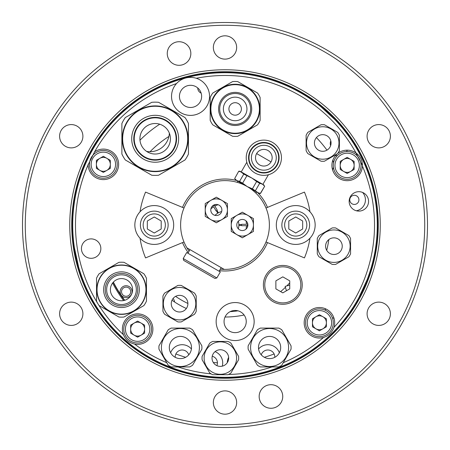 <?xml version="1.0" encoding="UTF-8"?>
<svg xmlns="http://www.w3.org/2000/svg" width="450" height="450" viewBox="0 0 450 450"><rect width="100%" height="100%" fill="white"/><g stroke="black" fill="none" stroke-linecap="round" stroke-linejoin="round"><path stroke-width="0.67" d="M241.639 224.651L238.866 224.651A13.871 13.871 0 0 0 238.331 221.164A13.871 13.871 0 0 1 238.871 225A13.871 13.871 0 0 0 238.866 224.651L241.639 224.651A16.644 16.644 0 0 0 241.627 224.308L246.426 224.308A21.437 21.437 0 0 0 246.037 220.866M221.659 211.539A13.871 13.871 0 0 0 215.016 215.376A13.871 13.871 0 0 1 221.659 211.539M241.627 225.692L247.843 225.692L241.627 225.692A16.644 16.644 0 0 0 241.639 225.349L238.866 225.349A13.871 13.871 0 0 0 238.871 225A13.871 13.871 0 0 1 238.331 228.836A13.871 13.871 0 0 0 238.866 225.349L241.639 225.349M246.037 229.134A21.437 21.437 0 0 0 246.426 225.692M217.288 210.251L214.178 204.874L217.288 210.251A16.644 16.644 0 0 0 216.979 210.414L218.368 212.816M218.064 204.716A21.437 21.437 0 0 0 214.886 206.094M241.627 224.308L246.426 224.308M216.377 210.763L217.766 213.165L216.377 210.763A16.644 16.644 0 0 0 216.084 210.943L213.688 206.792A21.437 21.437 0 0 0 210.904 208.851M216.084 210.943L213.688 206.792M247.343 227.396A22.472 22.472 0 0 0 247.343 222.604M215.904 204.452A22.472 22.472 0 0 0 211.753 206.848M337.849 122.327L337.438 121.871M336.853 121.241L335.773 120.088M338.001 122.496L341.123 126.039M374.873 253.558L373.933 258.109M374.912 253.333L375.024 252.731M375.182 251.888L375.452 250.329M427.5 225A202.5 202.5 0 0 1 225 427.5A202.5 202.5 0 0 1 22.5 225A202.5 202.5 0 0 1 225 22.5A202.5 202.5 0 0 1 427.5 225M25.273 225A199.727 199.727 0 0 0 225 424.727A199.727 199.727 0 0 0 424.727 225A199.727 199.727 0 0 0 225 25.273A199.727 199.727 0 0 0 25.273 225M380.25 225A155.25 155.25 0 0 0 225 69.75A155.25 155.25 0 0 0 69.75 225A155.25 155.25 0 0 0 225 380.25A155.25 155.25 0 0 0 380.25 225M73.783 245.25L74.514 250.116M74.295 248.754L74.076 247.326M73.71 244.704L73.311 241.38M373.967 257.951L375.463 250.251M377.567 225A152.567 152.567 0 0 1 225 377.567A152.567 152.567 0 0 1 72.433 225A152.567 152.567 0 0 1 225 72.433A152.567 152.567 0 0 1 377.567 225M259.161 396.484A11.79 11.79 0 0 1 270.951 384.694A11.79 11.79 0 0 1 282.741 396.484A11.79 11.79 0 0 1 270.951 408.274A11.79 11.79 0 0 1 259.161 396.484M167.259 53.516A11.79 11.79 0 0 1 179.049 41.726A11.79 11.79 0 0 1 190.839 53.516A11.79 11.79 0 0 1 179.049 65.306A11.79 11.79 0 0 1 167.259 53.516M367.099 313.768A11.649 11.649 0 0 1 378.748 302.119A11.649 11.649 0 0 1 390.397 313.768A11.649 11.649 0 0 1 378.748 325.418A11.649 11.649 0 0 1 367.099 313.768M213.351 402.536A11.649 11.649 0 0 1 225 390.881A11.649 11.649 0 0 1 236.649 402.536A11.649 11.649 0 0 1 225 414.186A11.649 11.649 0 0 1 213.351 402.536M59.602 313.768A11.649 11.649 0 0 1 71.252 302.119A11.649 11.649 0 0 1 82.901 313.768A11.649 11.649 0 0 1 71.252 325.418A11.649 11.649 0 0 1 59.602 313.768M59.602 136.232A11.649 11.649 0 0 1 71.252 124.582A11.649 11.649 0 0 1 82.901 136.232A11.649 11.649 0 0 1 71.252 147.881A11.649 11.649 0 0 1 59.602 136.232M213.351 47.464A11.649 11.649 0 0 1 225 35.814A11.649 11.649 0 0 1 236.649 47.464A11.649 11.649 0 0 1 225 59.119A11.649 11.649 0 0 1 213.351 47.464M367.099 136.232A11.649 11.649 0 0 1 378.748 124.582A11.649 11.649 0 0 1 390.397 136.232A11.649 11.649 0 0 1 378.748 147.881A11.649 11.649 0 0 1 367.099 136.232M168.902 136.446A104.828 104.828 0 0 0 150.047 151.718A104.828 104.828 0 0 1 168.902 136.446M326.717 250.341A104.828 104.828 0 0 0 328.804 239.608A104.828 104.828 0 0 1 326.717 250.341M130.691 291.701A4.579 4.579 0 0 1 126.112 296.28A4.579 4.579 0 0 1 121.534 291.701A4.579 4.579 0 0 1 126.112 287.123A4.579 4.579 0 0 1 130.691 291.701M124.487 300.364A125.629 125.629 0 0 1 113.203 282.302M338.383 122.912L338.805 123.384M339.013 123.621L340.689 125.533M274.134 353.959A138.004 138.004 0 0 1 264.33 357.283A138.004 138.004 0 0 0 274.134 353.959M217.434 362.796A138.004 138.004 0 0 1 213.317 362.509A138.004 138.004 0 0 0 217.434 362.796M185.67 357.283A138.004 138.004 0 0 1 175.866 353.959A138.004 138.004 0 0 0 185.67 357.283M175.601 296.364A86.794 86.794 0 0 0 187.898 303.463M230.175 311.642A86.794 86.794 0 0 0 237.954 310.821M280.637 291.617A86.794 86.794 0 0 0 285.429 287.303M286.819 285.924A86.794 86.794 0 0 0 289.744 282.803M173.059 298.502A5.827 5.827 0 0 1 174.555 301.961M132.075 291.701A5.962 5.962 0 0 1 126.112 297.664A5.962 5.962 0 0 1 120.15 291.701A5.962 5.962 0 0 1 126.112 285.739A5.962 5.962 0 0 1 132.075 291.701M377.499 225A152.499 152.499 0 0 1 225 377.499A152.499 152.499 0 0 1 72.501 225A152.499 152.499 0 0 1 225 72.501A152.499 152.499 0 0 1 377.499 225M112.607 283.033A126.495 126.495 0 0 0 122.664 299.351A12.206 12.206 0 0 1 123.463 300.6M124.74 300.291A125.381 125.381 0 0 1 113.377 282.111M349.768 199.856A4.579 4.579 0 0 0 354.341 204.435A4.579 4.579 0 0 0 358.92 199.856A4.579 4.579 0 0 0 354.341 195.283A4.579 4.579 0 0 0 349.768 199.856M261.248 354.825A6.936 6.936 0 0 1 274.781 357.322M330.626 145.659A6.936 6.936 0 0 1 330.795 140.844M175.219 357.322A6.936 6.936 0 0 1 188.752 354.825M212.237 356.226A6.936 6.936 0 0 1 216.889 365.636M139.984 140.197A120.082 120.082 0 0 1 159.727 124.206M286.425 290.779L285.171 286.397L289.744 285.086M305.263 354.589L306.366 353.897M308.464 352.547L309.127 352.114M310.489 351.202L311.535 350.483M80.055 272.171L79.464 270.326M76.725 260.336L75.904 256.697M75.195 253.17L73.946 245.447M73.974 245.655L79.026 268.892M79.403 270.124L83.88 282.617M372.431 263.717L370.282 271.125M369 274.989L368.511 276.373M364.686 286.014L363.15 289.412M361.592 292.657L357.941 299.576M358.043 299.396L367.993 277.796M368.438 276.587L372.381 263.914M148.101 356.608L147.572 356.299M146.835 355.866L145.209 354.876M377.432 225A152.432 152.432 0 0 1 225 377.432A152.432 152.432 0 0 1 72.568 225A152.432 152.432 0 0 1 225 72.568A152.432 152.432 0 0 1 377.432 225M373.044 188.713L372.735 187.447M372.099 185.034L371.886 184.275M371.441 182.694L371.087 181.479M316.676 103.219L318.218 104.394M326.194 111.004L328.95 113.518M331.554 116.004L337.005 121.612M82.913 169.808L82.446 171.023M81.579 173.368L81.315 174.111M80.775 175.663L80.37 176.861M332.556 169.796A12.206 12.206 0 0 0 333.411 167.169M333.523 162.928A12.206 12.206 0 0 0 332.809 160.262M356.338 210.774A11.098 11.098 0 0 0 362.588 192.431M244.108 315.017A92.019 92.019 0 0 1 225.023 317.019M186.351 308.509A92.019 92.019 0 0 1 172.001 300.229M191.407 348.969A12.206 12.206 0 0 0 170.651 352.794M222.272 366.165A12.206 12.206 0 0 0 215.083 351.624M228.645 357.356A12.206 12.206 0 0 0 227.295 362.661M279.349 352.794A12.206 12.206 0 0 0 258.593 348.969M325.192 308.655A12.206 12.206 0 0 0 325.626 310.371M332.336 317.717A12.206 12.206 0 0 0 334.007 318.302M335.52 155.565A12.206 12.206 0 0 0 337.286 155.678M346.343 151.571A12.206 12.206 0 0 0 347.423 150.159M316.418 137.576A126.495 126.495 0 0 1 326.97 150.148M146.683 151.447A19.418 19.418 0 0 0 169.335 133.099M197.752 87.958A5.546 5.546 0 0 0 201.144 93.116M336.864 121.461L319.399 105.323M318.386 104.524L306.124 95.951M149.473 357.401L150.002 357.705M150.75 358.121L152.415 359.038M368.567 201.398A9.709 9.709 0 0 0 358.858 191.689A9.709 9.709 0 0 0 349.149 201.398A9.709 9.709 0 0 0 358.858 211.106A9.709 9.709 0 0 0 368.567 201.398M182.514 207.405A45.984 45.984 0 0 1 236.773 180.546M255.465 190.597L259.678 183.302L256.624 181.536L252.411 188.837L259.206 193.5L260.483 193.5L257.597 192.566A45.984 45.984 0 0 1 267.486 207.405M100.851 248.602A9.709 9.709 0 0 0 91.142 238.894A9.709 9.709 0 0 0 81.433 248.602A9.709 9.709 0 0 0 91.142 258.311A9.709 9.709 0 0 0 100.851 248.602M333.968 327.381A15.255 15.255 0 0 0 319.421 307.519A15.255 15.255 0 0 0 304.166 322.774A15.255 15.255 0 0 0 323.516 337.472C328.674 335.863 332.162 332.499 333.968 327.381A149.518 149.518 0 0 0 362.413 166.061L362.424 165.414L356.04 153.006A15.255 15.255 0 0 0 337.843 153.338M88.099 164.351A15.255 15.255 0 0 0 103.612 179.606A15.255 15.255 0 0 0 110.396 150.812A15.255 15.255 0 0 0 94.59 151.864L88.11 164.869A149.518 149.518 0 0 0 123.441 334.733C125.584 339.699 129.291 342.81 134.572 344.07A149.518 149.518 0 0 0 166.759 362.706M377.291 225A152.291 152.291 0 0 1 225 377.291A152.291 152.291 0 0 1 72.709 225A152.291 152.291 0 0 1 225 72.709A152.291 152.291 0 0 1 377.291 225M177.981 366.93A149.518 149.518 0 0 0 211.106 373.871M228.476 374.479A149.518 149.518 0 0 0 272.019 366.93M283.241 362.706A149.518 149.518 0 0 0 323.516 337.472M337.236 153.833A15.255 15.255 0 0 0 346.843 180.669A15.255 15.255 0 0 0 362.413 166.061M362.413 165.96A15.255 15.255 0 0 0 356.04 153.006A149.518 149.518 0 0 0 196.273 78.266M134.572 344.07A15.255 15.255 0 0 0 152.888 329.124A15.255 15.255 0 0 0 137.627 313.869A15.255 15.255 0 0 0 123.441 334.733M176.513 83.565A149.518 149.518 0 0 0 94.59 151.864M267.486 242.595A45.984 45.984 0 0 1 219.465 270.653M188.235 252.619A45.984 45.984 0 0 1 182.514 242.595M168.204 365.214A21.499 21.499 0 0 0 171.18 366.93L189.636 366.93A21.499 21.499 0 0 0 192.611 365.214L201.836 349.234A21.499 21.499 0 0 0 201.836 345.797L192.611 329.816A21.499 21.499 0 0 0 189.636 328.095L171.18 328.095A21.499 21.499 0 0 0 168.204 329.816L158.979 345.797A21.499 21.499 0 0 0 158.979 349.234L168.204 365.214M174.859 357.126A11.098 11.098 0 0 1 170.797 341.966A11.098 11.098 0 0 1 185.957 337.905A11.098 11.098 0 0 1 190.018 353.064A11.098 11.098 0 0 1 174.859 357.126M189.911 331.059A19.001 19.001 0 0 1 196.864 357.013A19.001 19.001 0 0 1 170.91 363.971A19.001 19.001 0 0 1 163.952 338.012A19.001 19.001 0 0 1 189.911 331.059M257.389 365.214A21.499 21.499 0 0 0 260.364 366.93L278.82 366.93A21.499 21.499 0 0 0 281.796 365.214L291.021 349.234A21.499 21.499 0 0 0 291.021 345.797L281.796 329.816A21.499 21.499 0 0 0 278.82 328.095L260.364 328.095A21.499 21.499 0 0 0 257.389 329.816L248.164 345.797A21.499 21.499 0 0 0 248.164 349.234L257.389 365.214M279.09 331.059A19.001 19.001 0 0 1 286.048 357.013A19.001 19.001 0 0 1 260.089 363.971A19.001 19.001 0 0 1 253.136 338.012A19.001 19.001 0 0 1 279.09 331.059M264.043 357.126A11.098 11.098 0 0 1 259.982 341.966A11.098 11.098 0 0 1 275.141 337.905A11.098 11.098 0 0 1 279.202 353.064A11.098 11.098 0 0 1 264.043 357.126M162.934 311.304A18.309 18.309 0 0 0 164.649 314.274L177.857 321.902A18.309 18.309 0 0 0 181.294 321.902L194.501 314.274A18.309 18.309 0 0 0 196.222 311.304L196.222 296.049A18.309 18.309 0 0 0 194.501 293.074L181.294 285.446A18.309 18.309 0 0 0 177.857 285.446L164.649 293.074A18.309 18.309 0 0 0 162.934 296.049L162.934 311.304M172.367 307.839A8.319 8.319 0 0 1 175.416 296.471A8.319 8.319 0 0 1 186.784 299.514A8.319 8.319 0 0 1 183.735 310.882A8.319 8.319 0 0 1 172.367 307.839M193.629 295.56A16.228 16.228 0 0 1 187.689 317.728A16.228 16.228 0 0 1 165.521 311.788A16.228 16.228 0 0 1 171.461 289.62A16.228 16.228 0 0 1 193.629 295.56M151.498 329.124A13.871 13.871 0 0 1 137.627 342.996A13.871 13.871 0 0 1 123.761 329.124A13.871 13.871 0 0 0 137.627 342.996A13.871 13.871 0 0 0 151.498 329.124A13.871 13.871 0 0 0 137.627 315.253A13.871 13.871 0 0 0 123.761 329.124A13.871 13.871 0 0 1 137.627 315.253A13.871 13.871 0 0 1 151.498 329.124A13.871 13.871 0 0 0 137.627 315.253A13.871 13.871 0 0 0 123.761 329.124M144.591 333.146L144.591 325.103L137.627 321.086L130.669 325.103L130.669 333.146L137.627 337.162L144.591 333.146M144.591 329.124A6.964 6.964 0 0 0 137.627 322.161A6.964 6.964 0 0 0 130.669 329.124A6.964 6.964 0 0 0 137.627 336.088A6.964 6.964 0 0 0 144.591 329.124M117.225 164.351A13.871 13.871 0 0 1 103.354 178.222A13.871 13.871 0 0 1 89.488 164.351A13.871 13.871 0 0 1 103.354 150.48A13.871 13.871 0 0 1 117.225 164.351M103.354 172.389L110.317 168.373L110.317 160.329L103.354 156.313L96.396 160.329L96.396 168.373L103.354 172.389M110.317 164.351A6.964 6.964 0 0 0 103.354 157.388A6.964 6.964 0 0 0 96.396 164.351A6.964 6.964 0 0 0 103.354 171.315A6.964 6.964 0 0 0 110.317 164.351M361.041 165.414A13.871 13.871 0 0 1 347.169 179.286A13.871 13.871 0 0 1 333.298 165.414A13.871 13.871 0 0 1 347.169 151.543A13.871 13.871 0 0 1 361.041 165.414M347.169 173.453L354.133 169.436L354.133 161.393L347.169 157.376L340.206 161.393L340.206 169.436L347.169 173.453M354.133 165.414A6.964 6.964 0 0 0 347.169 158.451A6.964 6.964 0 0 0 340.206 165.414A6.964 6.964 0 0 0 347.169 172.378A6.964 6.964 0 0 0 354.133 165.414M333.293 322.774A13.871 13.871 0 0 1 319.421 336.645A13.871 13.871 0 0 1 305.55 322.774A13.871 13.871 0 0 1 319.421 308.908A13.871 13.871 0 0 1 333.293 322.774M315.939 316.744A6.964 6.964 0 0 0 315.939 328.804A6.964 6.964 0 0 0 326.385 322.774A6.964 6.964 0 0 0 315.939 316.744M312.457 318.757L312.457 326.796L319.421 330.817L326.385 326.796L326.385 318.757L319.421 314.736L312.457 318.757M282.808 265.444A19.418 19.418 0 0 0 263.391 284.861A19.418 19.418 0 0 0 282.808 304.279A19.418 19.418 0 0 0 302.226 284.861A19.418 19.418 0 0 0 282.808 265.444A19.418 19.418 0 0 1 302.226 284.861A19.418 19.418 0 0 1 282.808 304.279M289.744 280.856L282.808 276.857L275.873 280.856L275.873 288.866L282.808 292.871L289.744 288.866L289.744 280.856M185.023 159.969A36.619 36.619 0 0 0 188.46 154.024A36.619 36.619 0 0 1 185.023 159.969L158.602 175.224A36.619 36.619 0 0 1 151.74 175.224L125.319 159.969A36.619 36.619 0 0 1 121.883 154.024L121.883 123.514A36.619 36.619 0 0 1 125.319 117.568L151.74 102.313A36.619 36.619 0 0 1 158.602 102.313L185.023 117.568A36.619 36.619 0 0 1 188.46 123.514L188.46 154.024M183.639 155.205A32.873 32.873 0 0 1 138.735 167.237A32.873 32.873 0 0 1 126.703 122.332A32.873 32.873 0 0 1 171.607 110.301A32.873 32.873 0 0 1 183.639 155.205A32.873 32.873 0 0 0 171.607 110.301A32.873 32.873 0 0 0 126.703 122.332M137.036 128.295A20.942 20.942 0 0 1 165.645 120.634A20.942 20.942 0 0 1 173.306 149.243A20.942 20.942 0 0 1 144.697 156.904A20.942 20.942 0 0 1 137.036 128.295M147.544 151.982A15.255 15.255 0 0 0 168.384 146.396A15.255 15.255 0 0 0 162.799 125.556A15.255 15.255 0 0 0 141.958 131.141A15.255 15.255 0 0 0 147.544 151.982M202.123 356.355A18.309 18.309 0 0 0 202.123 359.786L209.751 372.999A18.309 18.309 0 0 0 212.726 374.715L227.981 374.715A18.309 18.309 0 0 0 230.951 372.999L238.579 359.786A18.309 18.309 0 0 0 238.579 356.355L230.951 343.142A18.309 18.309 0 0 0 227.981 341.426L212.726 341.426A18.309 18.309 0 0 0 209.751 343.142L202.123 356.355M212.029 358.071A8.319 8.319 0 0 1 220.354 349.746A8.319 8.319 0 0 1 228.673 358.071A8.319 8.319 0 0 1 220.354 366.39A8.319 8.319 0 0 1 212.029 358.071M236.582 358.071A16.228 16.228 0 0 1 220.354 374.299A16.228 16.228 0 0 1 204.126 358.071A16.228 16.228 0 0 1 220.354 341.843A16.228 16.228 0 0 1 236.582 358.071M96.525 301.118A27.461 27.461 0 0 0 99.101 305.578A27.461 27.461 0 0 1 96.525 301.118L96.525 278.241A27.461 27.461 0 0 1 99.101 273.78L118.918 262.339A27.461 27.461 0 0 1 124.065 262.339L143.882 273.78A27.461 27.461 0 0 1 146.458 278.241L146.458 301.118A27.461 27.461 0 0 1 143.882 305.578L124.065 317.019A27.461 27.461 0 0 1 118.918 317.019L99.101 305.578M100.108 302.023A24.688 24.688 0 0 1 109.147 268.301A24.688 24.688 0 0 1 142.875 277.335A24.688 24.688 0 0 1 133.836 311.062A24.688 24.688 0 0 1 100.108 302.023A24.688 24.688 0 0 1 109.147 268.301A24.688 24.688 0 0 1 142.875 277.335A24.688 24.688 0 0 1 133.836 311.062A24.688 24.688 0 0 1 100.108 302.023A24.688 24.688 0 0 1 109.147 268.301A24.688 24.688 0 0 1 142.875 277.335M134.342 282.257A14.839 14.839 0 0 1 128.914 302.529A14.839 14.839 0 0 1 108.641 297.101A14.839 14.839 0 0 1 114.069 276.829A14.839 14.839 0 0 1 134.342 282.257M115.942 280.069A11.098 11.098 0 0 0 111.881 295.228A11.098 11.098 0 0 0 127.041 299.289A11.098 11.098 0 0 0 131.102 284.13A11.098 11.098 0 0 0 115.942 280.069M232.577 136.277A27.461 27.461 0 0 0 237.729 136.277A27.461 27.461 0 0 1 232.577 136.277L212.766 124.836A27.461 27.461 0 0 1 210.189 120.375L210.189 97.498A27.461 27.461 0 0 1 212.766 93.038L232.577 81.596A27.461 27.461 0 0 1 237.729 81.596L257.546 93.038A27.461 27.461 0 0 1 260.123 97.498L260.123 120.375A27.461 27.461 0 0 1 257.546 124.836L237.729 136.277M235.153 133.627A24.688 24.688 0 0 1 210.465 108.934A24.688 24.688 0 0 1 235.153 84.246A24.688 24.688 0 0 1 259.841 108.934A24.688 24.688 0 0 1 235.153 133.627A24.688 24.688 0 0 1 210.465 108.934A24.688 24.688 0 0 1 235.153 84.246M235.153 97.149A11.79 11.79 0 0 1 246.943 108.934A11.79 11.79 0 0 1 235.153 120.724A11.79 11.79 0 0 1 223.363 108.934A11.79 11.79 0 0 1 235.153 97.149M228.915 108.934A6.244 6.244 0 0 0 235.153 115.177A6.244 6.244 0 0 0 241.397 108.934A6.244 6.244 0 0 0 235.153 102.696A6.244 6.244 0 0 0 228.915 108.934M254.154 321.559A19.001 19.001 0 0 1 235.148 340.56A19.001 19.001 0 0 1 216.146 321.559A19.001 19.001 0 0 1 235.148 302.552A19.001 19.001 0 0 1 254.154 321.559A19.001 19.001 0 0 1 235.148 340.56A19.001 19.001 0 0 1 216.146 321.559A19.001 19.001 0 0 1 235.148 302.552A19.001 19.001 0 0 1 254.154 321.559M224.055 321.559A11.098 11.098 0 0 1 235.148 310.461A11.098 11.098 0 0 1 246.246 321.559A11.098 11.098 0 0 1 235.148 332.651A11.098 11.098 0 0 1 224.055 321.559M254.149 321.559A19.001 19.001 0 0 1 235.148 340.56A19.001 19.001 0 0 1 216.146 321.559A19.001 19.001 0 0 1 235.148 302.558A19.001 19.001 0 0 1 254.149 321.559M332.201 264.398A18.309 18.309 0 0 0 335.638 264.398L348.846 256.77A18.309 18.309 0 0 0 350.567 253.8L350.567 238.545A18.309 18.309 0 0 0 348.846 235.569L335.638 227.942A18.309 18.309 0 0 0 332.201 227.942L318.994 235.569A18.309 18.309 0 0 0 317.278 238.545L317.278 253.8A18.309 18.309 0 0 0 318.994 256.77L332.201 264.398M333.923 254.492A8.319 8.319 0 0 1 325.598 246.172A8.319 8.319 0 0 1 333.923 237.847A8.319 8.319 0 0 1 342.242 246.172A8.319 8.319 0 0 1 333.923 254.492M333.923 229.944A16.228 16.228 0 0 1 350.151 246.172A16.228 16.228 0 0 1 333.923 262.401A16.228 16.228 0 0 1 317.694 246.172A16.228 16.228 0 0 1 333.923 229.944M322.751 126.748A16.228 16.228 0 0 1 338.979 142.976A16.228 16.228 0 0 1 322.751 159.204A16.228 16.228 0 0 1 306.523 142.976A16.228 16.228 0 0 1 322.751 126.748M322.751 151.301A8.319 8.319 0 0 1 314.426 142.976A8.319 8.319 0 0 1 322.751 134.657A8.319 8.319 0 0 1 331.071 142.976A8.319 8.319 0 0 1 322.751 151.301M321.03 161.207A18.309 18.309 0 0 0 324.467 161.207L337.674 153.579A18.309 18.309 0 0 0 339.396 150.604L339.396 135.349A18.309 18.309 0 0 0 337.674 132.379L324.467 124.751A18.309 18.309 0 0 0 321.03 124.751L307.822 132.379A18.309 18.309 0 0 0 306.107 135.349L306.107 150.604A18.309 18.309 0 0 0 307.822 153.579L321.03 161.207M209.542 96.384A19.001 19.001 0 0 1 190.536 115.391A19.001 19.001 0 0 1 171.534 96.384A19.001 19.001 0 0 1 190.536 77.383A19.001 19.001 0 0 1 209.542 96.384A19.001 19.001 0 0 1 190.536 115.391A19.001 19.001 0 0 1 171.534 96.384A19.001 19.001 0 0 1 190.536 77.383A19.001 19.001 0 0 1 209.542 96.384A19.001 19.001 0 0 1 190.536 115.386A19.001 19.001 0 0 1 171.534 96.384A19.001 19.001 0 0 1 190.536 77.383A19.001 19.001 0 0 1 209.542 96.384M179.443 96.384A11.098 11.098 0 0 1 190.536 85.292A11.098 11.098 0 0 1 201.634 96.384A11.098 11.098 0 0 1 190.536 107.483A11.098 11.098 0 0 1 179.443 96.384M186.975 247.888A44.381 44.381 0 0 1 247.191 186.564A44.381 44.381 0 0 1 224.19 269.376L186.975 247.888A44.381 44.381 0 0 0 189.107 251.106M220.337 269.139A44.381 44.381 0 0 0 224.19 269.376M214.954 278.46L183.724 260.426L183.218 258.531L216.849 277.948L214.954 278.46M216.849 277.948L220.32 271.946L186.688 252.529L183.218 258.531M219.116 271.249L221.197 267.649M187.886 253.221L189.968 249.615M140.029 211.798A85.995 85.995 0 0 1 145.553 192.094L183.994 208.013M183.994 241.987L145.553 257.906A85.995 85.995 0 0 1 140.029 238.202M309.971 238.202A85.995 85.995 0 0 1 304.447 257.906L266.006 241.987M266.006 208.013L304.447 192.094A85.995 85.995 0 0 1 309.971 211.798M166.275 231.936A13.871 13.871 0 0 1 147.33 237.009A13.871 13.871 0 0 1 142.251 218.064A13.871 13.871 0 0 1 161.201 212.991A13.871 13.871 0 0 1 166.275 231.936A13.871 13.871 0 0 1 147.33 237.009A13.871 13.871 0 0 1 142.251 218.064A13.871 13.871 0 0 1 161.201 212.991A13.871 13.871 0 0 1 166.275 231.936M171.079 234.709A19.418 19.418 0 0 1 144.557 241.819A19.418 19.418 0 0 1 137.447 215.291A19.418 19.418 0 0 1 163.974 208.181A19.418 19.418 0 0 1 171.079 234.709M161.201 229.005L161.201 220.995L154.266 216.99L147.33 220.995L147.33 229.005L154.266 233.01L161.201 229.005M283.725 218.064A13.871 13.871 0 0 1 302.67 212.991A13.871 13.871 0 0 1 307.749 231.936A13.871 13.871 0 0 1 288.799 237.009A13.871 13.871 0 0 1 283.725 218.064A13.871 13.871 0 0 1 302.67 212.991A13.871 13.871 0 0 1 307.749 231.936A13.871 13.871 0 0 1 288.799 237.009A13.871 13.871 0 0 1 283.725 218.064M278.921 215.291A19.418 19.418 0 0 1 305.443 208.181A19.418 19.418 0 0 1 312.553 234.709A19.418 19.418 0 0 1 286.026 241.819A19.418 19.418 0 0 1 278.921 215.291M288.799 220.995L288.799 229.005L295.734 233.01L302.67 229.005L302.67 220.995L295.734 216.99L288.799 220.995M237.156 182.312L237.825 181.153L235.181 179.629L236.79 180.557L234.658 178.588L238.753 171.219L240.036 171.219L243.771 174.116L241.644 172.148L262.446 184.162M255.893 193.129L256.562 191.97M260.483 193.5L264.701 186.199L260.364 193.427M241.234 171.911L246.814 162.259M262.856 184.399L264.049 185.085L262.451 184.162L262.856 184.399L268.431 174.741M272.644 142.481A17.617 17.617 0 0 1 279.09 166.539A17.617 17.617 0 0 1 255.026 172.991A17.617 17.617 0 0 1 248.58 148.928A17.617 17.617 0 0 1 272.644 142.481M271.463 144.523A15.255 15.255 0 0 1 277.048 165.364A15.255 15.255 0 0 1 256.207 170.949A15.255 15.255 0 0 1 250.622 150.109A15.255 15.255 0 0 1 271.463 144.523M271.254 144.883A14.839 14.839 0 0 1 276.688 165.156A14.839 14.839 0 0 1 256.416 170.589A14.839 14.839 0 0 1 250.982 150.317A14.839 14.839 0 0 1 271.254 144.883M257.614 168.508A12.437 12.437 0 0 1 253.063 151.515A12.437 12.437 0 0 1 270.056 146.964A12.437 12.437 0 0 1 274.607 163.952A12.437 12.437 0 0 1 257.614 168.508M259.673 164.942A8.319 8.319 0 0 1 256.629 153.574A8.319 8.319 0 0 1 267.998 150.525A8.319 8.319 0 0 1 271.041 161.893A8.319 8.319 0 0 1 259.673 164.942M238.871 171.287L241.644 172.148L252.045 178.155L256.624 181.536M259.678 183.302L262.451 184.162L252.045 178.155L243.771 174.116L239.558 181.417L236.79 180.557L247.191 186.564L242.612 183.178L246.825 175.882M262.451 184.162L264.577 186.131M257.597 192.566L247.191 186.564L252.411 188.837M242.612 183.178L239.558 181.417M234.658 178.588L238.753 171.219M205.234 209.987L205.234 203.58L216.332 197.173L227.43 203.58L227.43 216.394L216.332 222.801L205.234 216.394L205.234 209.987M225.939 215.533A11.098 11.098 0 0 1 210.786 219.594A11.098 11.098 0 0 1 206.724 204.435A11.098 11.098 0 0 1 221.878 200.374A11.098 11.098 0 0 1 225.939 215.533M211.528 207.214A5.546 5.546 0 0 1 219.105 205.183A5.546 5.546 0 0 1 221.136 212.76A5.546 5.546 0 0 1 213.559 214.791A5.546 5.546 0 0 1 211.528 207.214M247.882 215.393L253.434 218.593L253.434 231.407L242.336 237.814L231.244 231.407L231.244 218.593L242.336 212.186L247.882 215.393M251.949 230.546A11.098 11.098 0 0 1 236.79 234.607A11.098 11.098 0 0 1 232.729 219.454A11.098 11.098 0 0 1 247.882 215.393A11.098 11.098 0 0 1 251.949 230.546M237.532 222.227A5.546 5.546 0 0 1 245.109 220.196A5.546 5.546 0 0 1 247.14 227.773A5.546 5.546 0 0 1 239.563 229.804A5.546 5.546 0 0 1 237.532 222.227M378.276 225A153.276 153.276 0 0 0 225 71.724A153.276 153.276 0 0 0 71.724 225A153.276 153.276 0 0 0 225 378.276A153.276 153.276 0 0 0 378.276 225M125.426 329.124A12.206 12.206 0 0 0 137.627 341.331A12.206 12.206 0 0 0 149.833 329.124A12.206 12.206 0 0 0 137.627 316.918A12.206 12.206 0 0 0 125.426 329.124M91.153 164.351A12.206 12.206 0 0 0 103.354 176.558A12.206 12.206 0 0 0 115.56 164.351A12.206 12.206 0 0 0 103.354 152.145A12.206 12.206 0 0 0 91.153 164.351M334.963 165.414A12.206 12.206 0 0 0 347.169 177.621A12.206 12.206 0 0 0 359.376 165.414A12.206 12.206 0 0 0 347.169 153.208A12.206 12.206 0 0 0 334.963 165.414M307.215 322.774A12.206 12.206 0 0 0 319.421 334.98A12.206 12.206 0 0 0 331.627 322.774A12.206 12.206 0 0 0 319.421 310.573A12.206 12.206 0 0 0 307.215 322.774M282.808 266.833A18.028 18.028 0 0 0 264.78 284.861A18.028 18.028 0 0 0 282.808 302.895A18.028 18.028 0 0 0 300.842 284.861A18.028 18.028 0 0 0 282.808 266.833M175.489 150.497A23.456 23.456 0 0 1 143.443 159.086A23.456 23.456 0 0 1 134.859 127.041A23.456 23.456 0 0 1 166.899 118.451A23.456 23.456 0 0 1 175.489 150.497M127.013 122.513A32.518 32.518 0 0 0 138.915 166.928A32.518 32.518 0 0 0 183.33 155.025A32.518 32.518 0 0 0 171.428 110.61A32.518 32.518 0 0 0 127.013 122.513M136.642 128.07A21.398 21.398 0 0 0 144.472 157.297A21.398 21.398 0 0 0 173.7 149.468A21.398 21.398 0 0 0 165.87 120.24A21.398 21.398 0 0 0 136.642 128.07M142.672 277.453A24.457 24.457 0 0 0 109.266 268.498A24.457 24.457 0 0 0 100.311 301.905A24.457 24.457 0 0 0 133.718 310.86A24.457 24.457 0 0 0 142.672 277.453M106.043 298.598A17.843 17.843 0 0 1 112.573 274.23A17.843 17.843 0 0 1 136.941 280.761A17.843 17.843 0 0 1 130.41 305.128A17.843 17.843 0 0 1 106.043 298.598M135.562 281.554A16.245 16.245 0 0 0 113.366 275.608A16.245 16.245 0 0 0 107.421 297.804A16.245 16.245 0 0 0 129.617 303.75A16.245 16.245 0 0 0 135.562 281.554M235.153 84.662A24.272 24.272 0 0 0 210.881 108.934A24.272 24.272 0 0 0 235.153 133.211A24.272 24.272 0 0 0 259.425 108.934A24.272 24.272 0 0 0 235.153 84.662M235.153 125.494A16.554 16.554 0 0 1 218.599 108.934A16.554 16.554 0 0 1 235.153 92.379A16.554 16.554 0 0 1 251.708 108.934A16.554 16.554 0 0 1 235.153 125.494M235.153 93.493A15.446 15.446 0 0 0 219.707 108.934A15.446 15.446 0 0 0 235.153 124.38A15.446 15.446 0 0 0 250.599 108.934A15.446 15.446 0 0 0 235.153 93.493M163.873 230.546A11.098 11.098 0 0 1 148.714 234.607A11.098 11.098 0 0 1 144.653 219.454A11.098 11.098 0 0 1 159.812 215.393A11.098 11.098 0 0 1 163.873 230.546M286.127 219.454A11.098 11.098 0 0 1 301.286 215.393A11.098 11.098 0 0 1 305.348 230.546A11.098 11.098 0 0 1 290.188 234.607A11.098 11.098 0 0 1 286.127 219.454M256.629 153.574L271.041 161.893"/></g></svg>
